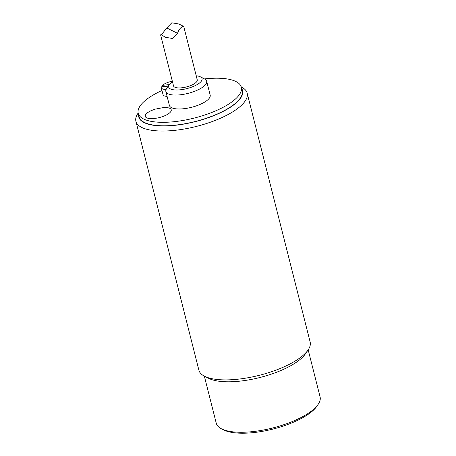 <?xml version="1.0" encoding="UTF-8"?>
<svg xmlns="http://www.w3.org/2000/svg" width="456" height="456" viewBox="0 0 456 456"><rect width="100%" height="100%" fill="white"/><g stroke="black" fill="none" stroke-linecap="round" stroke-linejoin="round"><path stroke-width="0.68" d="M168.292 86.144L161.321 86.862A10.522 3.631 165.8 0 0 161.276 87.689L163.037 94.648A10.522 3.631 165.8 0 0 167.101 96.41M162.826 86.703L162.478 85.312L169.358 84.611M166.104 89.473A10.522 3.631 165.8 0 1 161.276 87.689M162.478 85.312A10.522 3.631 165.8 0 1 172.328 81.196M151.153 110.665L154.875 109.212L163.362 107.576A13.389 4.623 165.8 0 1 171.279 110.033A13.389 4.623 165.8 0 1 164.166 116.001A13.389 4.623 165.8 0 1 146.98 117.95A13.389 4.623 165.8 0 1 151.135 110.677M196.217 75.804A17.214 5.939 165.8 0 1 200.304 76.785A17.214 5.939 165.8 0 1 200.361 76.807L204.567 78.945A21.039 7.262 165.8 0 0 204.505 78.916A53.175 18.354 165.8 0 1 235.9 81.504A53.175 18.354 165.8 0 1 241.332 87.216A53.175 18.354 165.8 0 1 194.279 118.053A53.175 18.354 165.8 0 1 138.225 113.305A53.175 18.354 165.8 0 1 161.983 90.499M204.567 78.945A21.039 7.262 165.8 0 1 206.653 81.174L210.176 95.099A21.039 7.262 165.8 0 1 191.56 107.297A21.039 7.262 165.8 0 1 169.381 105.421L165.859 91.496A21.039 7.262 165.8 0 1 166.634 88.544L169.319 84.662A17.214 5.939 165.8 0 1 172.482 81.806M241.332 87.216L242.21 90.693A53.175 18.354 165.8 0 1 195.162 121.53A53.175 18.354 165.8 0 1 139.108 116.782L138.225 113.305M145.379 115.197A49.732 17.163 165.8 0 1 145.834 114.524M197.083 79.464A12.244 4.224 165.8 0 1 189.211 86.116A12.244 4.224 165.8 0 1 174.756 87.17A12.244 4.224 165.8 0 1 173.462 85.443M200.361 76.807A17.214 5.939 165.8 0 1 186.835 88.612A17.214 5.939 165.8 0 1 169.319 84.662M206.653 81.174A21.039 7.262 165.8 0 1 188.037 93.377A21.039 7.262 165.8 0 1 165.859 91.496M221.553 428.857L223.657 429.928A51.648 17.824 -14.2 0 0 223.816 430.008A51.648 17.824 -14.2 0 0 273.155 429.028A51.648 17.824 -14.2 0 0 316.777 406.364L318.117 404.421A53.557 18.485 165.8 0 1 272.882 427.927A53.557 18.485 165.8 0 1 221.719 428.942A53.557 18.485 165.8 0 1 221.553 428.857A53.557 18.485 165.8 0 1 216.247 423.191L204.339 376.132M308.182 349.855L320.089 396.914A53.557 18.485 165.8 0 1 318.117 404.421M247.169 93.144L310.148 342.023A57.382 19.807 165.8 0 1 308.034 350.065L305.349 353.953A53.557 18.485 165.8 0 1 260.114 377.454A53.557 18.485 165.8 0 1 208.945 378.469A53.557 18.485 165.8 0 1 208.78 378.389L204.573 376.251A57.382 19.807 165.8 0 1 198.884 370.175L135.911 121.296A57.382 19.807 -14.2 0 0 141.77 127.458A57.382 19.807 -14.2 0 0 206.916 123.388A57.382 19.807 -14.2 0 0 247.169 93.144A57.382 19.807 -14.2 0 0 241.486 87.067L241.258 86.954M308.034 350.065A57.382 19.807 165.8 0 1 259.567 375.248A57.382 19.807 165.8 0 1 204.744 376.337A57.382 19.807 165.8 0 1 204.573 376.251M138.168 113.037L138.02 113.248A57.382 19.807 -14.2 0 0 135.911 121.296M241.669 88.555A53.557 18.485 165.8 0 1 207.976 117.825A53.557 18.485 165.8 0 1 144.21 122.63A53.557 18.485 165.8 0 1 138.567 114.644M197.243 79.851L183.728 26.437L178.837 23.986L171.804 22.8L166.759 27.97L161.31 34.855M173.508 85.859L160.597 34.85L161.544 34.958L165.494 37.301L172.522 38.486L177.566 33.316C180.245 24.709 186.304 26.636 182.782 26.323M177.566 33.316L166.759 27.97"/></g></svg>
